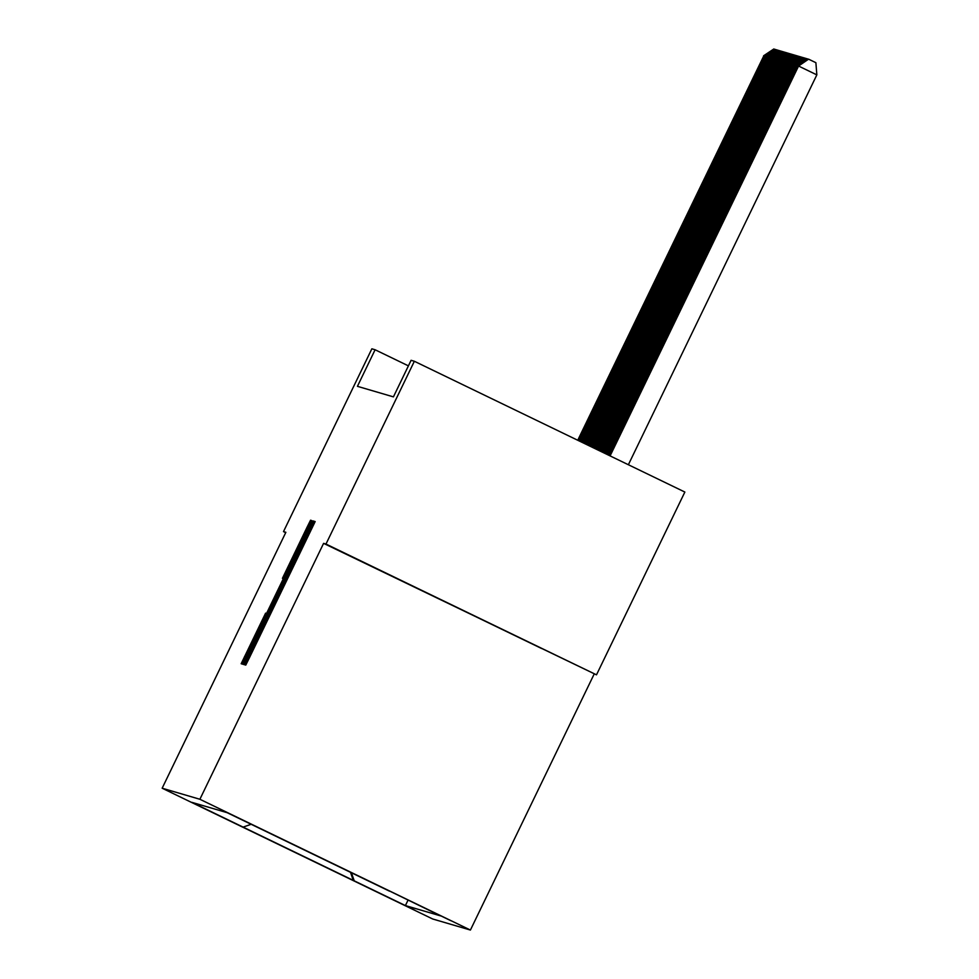 <?xml version="1.0" encoding="UTF-8"?>
<svg xmlns="http://www.w3.org/2000/svg" width="979" height="979" viewBox="0 0 979 979"><rect width="100%" height="100%" fill="white"/><g stroke="black" fill="none" stroke-linecap="round" stroke-linejoin="round"><path stroke-width="1.47" d="M247.283 659.797L244.909 664.839L245.778 665.096L249.327 657.937L315.165 521.562L314.308 521.305L311.811 526.31L247.283 659.797M415.059 910.348L368.263 887.72L415.059 910.348M265.615 613.148L241.164 663.738L242.119 664.019L245.668 656.872L311.506 520.485L310.551 520.204L307.002 527.363L282.441 578.332L306.403 530.459L297.335 549.721L256.229 634.771L246.72 653.899L266.007 613.331M285.868 532.307L283.494 531.609L371.861 348.805L375.104 349.76L357.433 386.326L393.423 396.874L411.094 360.309L414.35 361.263L325.983 544.055L323.596 543.357L199.887 799.268L162.159 788.217L285.868 532.307M247.075 657.288L243.685 664.484L244.64 664.765L248.189 657.607L314.026 521.22L313.072 520.95L309.523 528.097L247.075 657.288L248.115 657.778M243.379 664.398L242.425 664.117L245.815 656.909L308.263 527.73L280.386 587.571L312.79 520.865L243.379 664.398M405.49 898.783L450.829 920.688L405.49 898.783M199.887 799.268L470.409 930.05L432.681 918.987L162.159 788.217M408.035 900.129L405.404 905.575L440.648 915.903L389.397 890.951M405.404 905.575L191.921 802.364L227.165 812.692L389.471 891.159M323.596 543.357L596.492 674.837L325.983 544.055M596.492 674.837L684.859 492.045L414.35 361.263M283.494 531.609L285.697 532.674M594.118 674.139L470.409 930.05M408.414 365.865L375.104 349.76M243.098 827.096L251.162 824.294M351.351 872.558L354.227 880.831M353.321 880.562L350.433 872.118M378.689 569.741L541.632 648.514L378.689 569.741M249.412 654.694L309.083 531.242L249.559 654.78M257.22 634.649L275.527 597.618L257.22 634.649M628.371 464.731L816.841 74.869L798.558 66.034L609.905 455.81M610.088 455.896L798.558 66.034L808.581 59.156L815.886 62.693L816.841 74.869M798.35 65.972L808.581 59.156M609.33 455.529L797.738 65.789L609.134 455.431M798.313 66.07L808.373 59.217M797.53 65.728L807.748 58.924M608.559 455.162L796.906 65.544L608.375 455.064M797.481 65.826L807.54 58.973M796.698 65.483L806.916 58.679M607.8 454.782L796.074 65.312L607.604 454.697M796.649 65.581L806.72 58.74M795.866 65.25L806.096 58.434M607.029 454.415L795.254 65.067L606.833 454.329M795.829 65.336L805.888 58.495M795.046 65.006L805.264 58.189M606.27 454.048L794.422 64.822L606.074 453.95M794.997 65.103L805.068 58.25M794.214 64.761L804.444 57.945M605.499 453.681L793.602 64.577L605.303 453.583M794.165 64.859L804.236 58.006M793.394 64.516L803.612 57.7M604.728 453.301L792.77 64.333L604.545 453.216M793.345 64.614L803.404 57.761M792.562 64.271L802.78 57.467M603.97 452.934L791.938 64.088L603.774 452.849M792.513 64.369L802.584 57.516M791.73 64.027L801.96 57.223M603.199 452.567L791.118 63.855L603.015 452.469M791.693 64.124L801.752 57.284M790.91 63.794L801.128 56.978M602.44 452.2L790.286 63.611L602.244 452.102M790.861 63.88L800.92 57.039M790.077 63.549L800.308 56.733M601.669 451.821L789.466 63.366L601.473 451.735M790.029 63.647L800.1 56.794M789.258 63.305L799.476 56.488M600.91 451.454L788.633 63.121L600.714 451.368M789.209 63.402L799.268 56.549M788.425 63.06L798.644 56.256M600.139 451.086L787.801 62.876L599.943 450.989M788.376 63.158L798.448 56.305M787.593 62.815L797.824 56.011M599.368 450.719L786.981 62.644L599.185 450.621M787.557 62.913L797.616 56.072M786.773 62.583L796.992 55.766M598.61 450.34L786.149 62.399L598.414 450.254M786.724 62.668L796.784 55.827M785.941 62.338L796.172 55.522M597.839 449.973L785.317 62.154L597.655 449.887M785.892 62.436L795.964 55.583M785.121 62.093L795.34 55.277M597.08 449.606L784.497 61.91L596.884 449.508M785.072 62.191L795.132 55.338M784.289 61.848L794.507 55.032M596.309 449.239L783.665 61.665L596.113 449.141M784.24 61.946L794.312 55.093M783.457 61.604L793.688 54.8M595.55 448.859L782.845 61.42L595.354 448.774M783.42 61.701L793.479 54.848M782.637 61.359L792.855 54.555M594.779 448.492L782.013 61.187L594.583 448.406M782.588 61.457L792.647 54.616M781.805 61.126L792.035 54.31M594.008 448.125L781.181 60.943L593.825 448.027M781.756 61.212L791.827 54.371M780.985 60.882L791.203 54.065M593.25 447.758L780.361 60.698L593.054 447.66M780.936 60.979L790.995 54.126M780.153 60.637L790.371 53.821M592.479 447.391L779.529 60.453L592.295 447.293M780.104 60.735L790.175 53.882M779.321 60.392L789.551 53.588M591.72 447.011L778.709 60.209L591.524 446.926M779.284 60.49L789.343 53.637M778.501 60.147L788.719 53.343M590.949 446.644L777.877 59.976L590.765 446.546M778.452 60.245L788.511 53.392M777.669 59.915L787.899 53.099M590.19 446.277L777.045 59.731L589.994 446.179M777.62 60L787.691 53.16M776.836 59.67L787.067 52.854M589.419 445.91L776.225 59.486L589.223 445.812M776.8 59.768L786.859 52.915M776.017 59.425L786.235 52.609M588.648 445.531L775.392 59.242L588.465 445.445M775.968 59.523L786.039 52.67M775.184 59.181L785.415 52.364M587.889 445.164L774.573 58.997L587.694 445.066M775.135 59.278L785.207 52.425M774.365 58.936L784.583 52.132M587.119 444.796L773.74 58.752L586.935 444.699M774.316 59.034L784.375 52.181M773.532 58.691L783.751 51.887M586.36 444.429L772.908 58.52L586.164 444.331M773.483 58.789L783.555 51.948M772.7 58.459L782.931 51.642M585.589 444.05L772.088 58.275L585.405 443.964M772.664 58.544L782.723 51.703M771.88 58.214L782.099 51.397M584.83 443.683L771.256 58.03L584.634 443.585M771.831 58.312L781.891 51.459M771.048 57.969L781.279 51.153M584.059 443.316L770.436 57.785L583.863 443.218M770.999 58.067L781.071 51.214M770.228 57.724L780.447 50.92M583.3 442.949L769.604 57.541L583.105 442.851M770.179 57.822L780.239 50.969M769.396 57.48L779.614 50.675M582.529 442.569L768.772 57.296L582.334 442.484M769.347 57.577L779.419 50.724M768.564 57.247L778.794 50.431M581.759 442.202L767.952 57.063L581.575 442.104M768.527 57.333L778.586 50.492M767.744 57.002L777.962 50.186M581 441.835L767.12 56.819L580.804 441.737M767.695 57.1L777.754 50.247M766.912 56.758L777.142 49.941M580.229 441.468L766.288 56.574L580.045 441.37M766.863 56.855L776.934 50.002M766.092 56.513L776.31 49.696M579.47 441.088L765.468 56.329L579.274 441.003M766.043 56.611L776.102 49.758M765.26 56.268L775.478 49.464M578.699 440.721L764.636 56.084L578.503 440.623M765.211 56.366L775.282 49.513M764.428 56.023L774.658 49.219M577.94 440.354L763.816 55.852L577.745 440.256M764.391 56.121L774.45 49.28M763.608 55.791L773.826 48.974M278.06 598.499L277.29 598.132L278.06 598.499M282.907 588.477L282.038 588.049M282.919 588.452L282.148 588.085M310.331 531.756L309.56 531.389L310.331 531.756M315.116 521.697L314.308 521.305M310.563 528.599L309.523 528.097M313.978 521.379L313.072 520.95M246.843 657.411L245.815 656.909M308.03 527.865L307.002 527.363M311.444 520.644L310.551 520.204M245.582 657.044L244.542 656.542"/></g></svg>
